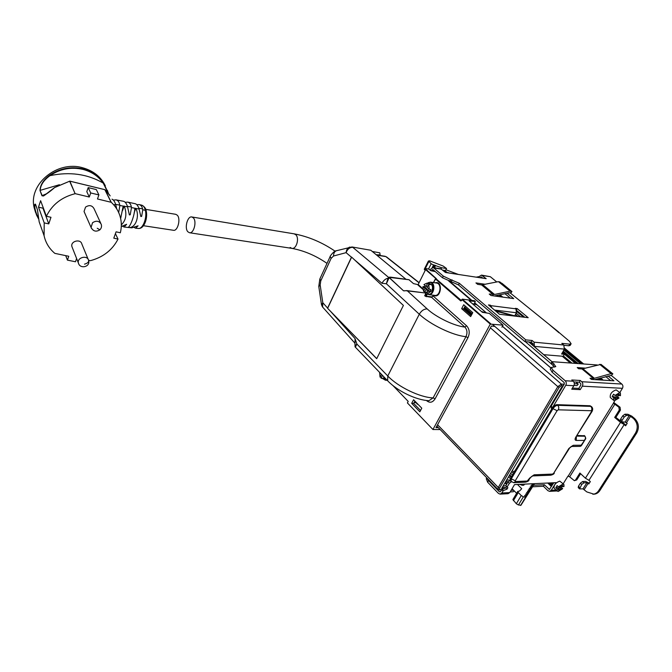 <?xml version="1.0" encoding="UTF-8"?>
<svg xmlns="http://www.w3.org/2000/svg" width="672" height="672" viewBox="0 0 672 672"><rect width="100%" height="100%" fill="white"/><g stroke="black" fill="none" stroke-linecap="round" stroke-linejoin="round"><path stroke-width="1.01" d="M145.782 209.378L175.778 214.326L177.316 215.233C180.953 218.803 177.71 231.37 173.46 230.286L143.438 225.708M187.874 231.79C184.246 228.186 187.48 215.88 191.797 216.964L193.351 217.871C197.039 221.407 193.788 233.814 189.487 232.739L187.874 231.79M191.797 216.964L294.101 233.831L295.747 234.696C299.678 238.048 296.411 249.455 291.85 248.371C296.411 249.455 299.678 238.048 295.747 234.696L294.101 233.831C308.473 236.578 322.157 242.374 335.152 251.227M290.136 247.464L291.85 248.371C304.13 250.656 315.848 255.662 327.012 263.382M112.006 199.172C113.568 199.786 114.82 201.659 115.76 204.8L116.743 208.925M113.392 200.113L115.912 199.836C118.037 200.306 119.356 202.196 119.851 205.498L124.337 206.287C127.092 213.998 126.092 220.206 121.321 224.893M115.912 199.836L123.497 201.272C125.194 201.684 126.554 203.549 127.579 206.875L129.368 214.922L130.217 214.796L131.494 207.598C130.998 204.422 129.721 202.591 127.646 202.104L125.227 202.297M131.494 207.598L135.828 208.421C139.986 216.275 135.442 228.388 128.73 227.522L129.209 226.212M135.828 208.421L139.112 209.059C138.104 205.901 136.794 204.112 135.173 203.692L127.646 202.104M139.112 209.059L140.834 216.535L141.649 216.392L142.766 209.782C142.313 206.816 141.095 205.078 139.112 204.565L136.819 204.683M134.82 208.228C134.66 215.309 129.965 227.884 127.747 227.413L128.73 227.522M123.169 206.086L120.649 218.568M118.692 212.579L119.851 205.498M122.422 226.17L124.076 227.018L126.647 224.297L121.288 226.489M124.076 227.018L131.804 227.85L138.071 225.8L135.685 228.22L134.14 227.489M107.327 190.26L108.377 193.351L103.438 182.7C98.641 175.879 91.871 171.284 83.126 168.924C71.123 166.186 59.968 168.286 49.644 175.224L49.955 175.669C60.169 168.806 71.215 166.723 83.084 169.428C91.736 171.763 98.44 176.308 103.194 183.053L108.133 193.049M103.438 182.7L103.194 183.053C87.301 173.956 69.56 171.494 49.955 175.669C43.73 180.18 40.48 185.077 40.194 190.352L59.405 184.724M69.762 181.154L54.642 187.555C48.468 192.956 44.243 195.695 41.983 195.77L43.411 195.989L45.956 194.334M37.556 210.059L35.524 204.33C34.516 203.624 34.289 205.38 34.826 209.605L36.59 215.166L38.296 216.3M37.439 209.731L35.356 204.154C34.154 205.489 34.709 209.177 37.019 215.216L38.531 218.19M38.665 219.072L36.59 215.174L38.665 219.08M42.067 230L39.186 221.886L37.439 209.681M76.616 258.518L75.482 261.761L67.418 260.131L68.754 256.267L54.835 253.369C49.199 248.615 45.62 242.726 44.092 235.712L44.209 222.886L48.77 223.894L50.971 217.291L46.402 216.275C52.038 204.7 61.614 197.173 75.13 193.696L69.619 181.171M49.644 175.224C43.403 179.92 40.186 185.018 40.009 190.52L42.176 195.602L46.578 193.754M35.574 212.486L34.196 207.824C28.115 184.338 57.12 160.196 82.564 167.74C93.307 170.722 100.892 176.753 105.336 185.825M44.209 222.886L38.506 207.169L40.622 200.693L46.402 216.275M38.506 207.169L42.958 208.186L43.168 207.556M104.782 189.655L69.854 181.171L75.13 193.696M89.284 197.022L90.695 192.948L88.2 187.606L86.806 191.646L89.284 197.022L75.348 193.696M88.2 187.606L96.323 189.588L98.893 194.922L90.695 192.948M109.519 194.88L105.025 189.748L110.183 195.88M115.424 233.638L118.02 239.089C112.409 249.992 103.219 257.183 90.451 260.669L88.586 260.333C87.377 254.755 76.843 257.477 78.389 262.979L78.75 263.936M67.418 260.131L65.722 255.646M48.77 223.894L42.958 208.186M118.02 239.089L113.786 238.157L116.08 231.823L120.33 232.772C121.859 226.649 121.607 220.651 119.574 214.788C117.877 210.059 115.105 205.892 111.258 202.314L97.474 198.971L98.893 194.922M84.563 212.654L84.059 211.411L85.562 207.085C89.275 204.742 92.114 205.288 94.072 208.723L100.8 223.373M72.282 247.514L71.896 246.523C70.375 241.105 80.64 238.51 81.841 243.995L88.2 259.409M445.662 271.286L443.512 270.816M557.164 394.775L556.29 396.665L556.819 396.69M560.91 388.45L560.036 390.348L560.566 390.373M464.596 307.104L472.189 313.732M561.574 387.332L562.094 387.786M561.607 388.618L561.078 388.592M573.972 385.459L576.962 385.619L578.08 384.418L578.004 383.872L574.342 383.687M564.161 349.423L581.456 363.754M557.861 394.943L557.332 394.918M508.494 481.622L505.882 481.74L506.839 480.119L509.989 479.984M505.957 485.806L503.395 485.932L502.446 487.536L504.538 487.435L505.1 488.048L504.47 487.435M510.174 491.921L513.383 491.744L514.265 490.904M513.584 490.207L511.123 490.333M511.266 481.9L509.334 483.286L507.125 487.007L507.872 487.712L507.024 489.132L503.328 490.602L501.808 493.013L509.779 492.576L514.542 484.604L555.979 482.639L551.258 490.291L549.595 491.358L547.907 490.669L543.404 486.242L544.337 484.722L549.402 489.376L553.829 482.74L552.922 484.21L551.191 485.108L550.78 485.982L551.838 485.965M508.561 476.809L510.367 478.64M504.958 482.899L506.52 484.487M385.652 378.697L381.066 378.193L382.46 375.446L384.468 377.454M381.503 374.38L380.05 377.118L381.57 377.202M384.401 377.454L382.2 378.563M380.05 377.118L379.588 372.389M379.52 372.38L381.436 374.38M427.568 286.625L426.048 286.415L423.948 284.558L426.779 283.206L429.811 283.626C432.474 284.71 433.163 287.095 431.894 290.766L428.501 293.009L424.662 292.362L426.594 288.607L425.04 288.397L423.536 291.362L425.065 291.564M429.29 289.296L428.686 284.441L429.106 283.66L430.231 284.651L428.686 284.441L427.174 287.414L429.29 289.296L430.836 289.506L430.416 290.564L429.828 291.48L428.274 291.278L425.468 292.614M429.828 291.48L427.711 289.607L426.166 289.397L428.274 291.278M426.048 286.415L427.552 283.441L429.106 283.66M423.536 291.362L422.948 286.532L424.494 286.742L425.006 285.499M426.779 283.206L427.552 283.441M422.948 286.532L425.04 288.397M424.494 286.742L426.594 288.607M584.371 435.758L577.298 435.498M591.469 406.61L590.041 405.762L556.962 404.67C555.24 404.83 553.669 405.955 552.258 408.055L510.611 478.187L510.376 481.026M552.712 403.612L552.224 403.175L550.049 406.778M516.13 468.905L513.895 472.122L512.316 470.543L514.315 467.099M584.086 435.506L584.774 436.128C585.85 437.564 585.64 438.992 584.153 440.404L576.24 440.437C574.871 440.244 574.72 439.16 575.778 437.186L591.461 411.592L591.36 410.743L558.272 409.819L557.096 410.676L515.264 480.766L515.449 481.547L527.276 481.026L529.67 478.111L534.19 474.793L552.552 474.088L553.652 473.273L568.814 448.543L573.258 445.292L581.179 445.217L585.304 439.303C585.942 438.984 585.833 437.942 584.984 436.204L585.06 436.439M573.258 445.292L571.452 446.468L580.196 446.376L581.179 445.217L581.314 445.763L585.211 439.446M552.224 403.175L552.955 403.2M418.009 404.309L415.632 402.62L415.892 402.125M414.112 402.57L415.632 402.62M494.802 326.407L491.375 326.038L435.968 427.678L438.371 427.694M417.144 404.174L417.875 404.166M462.05 299.536L461.53 300.644L462.05 299.645L490.3 324.114L432.944 429.517L440.177 429.568M432.944 429.517L407.4 402.931L408.206 401.402L393.028 385.644M490.3 324.114L503.017 325.147L501.908 327.163M418.118 284.668L426.073 268.64L418.118 284.668L413.482 283.609L408.971 279.737M461.639 308.675L470.66 316.588L472.769 312.648L463.705 304.76L461.639 308.675L463.638 308.918L465.158 306.029M463.638 308.918L471.215 315.546M414.893 401.092L413.683 403.385L420.546 410.491M411.684 403.326L413.574 399.739L421.781 408.19L419.849 411.802L411.684 403.326L413.683 403.385M462.05 299.645L462.26 299.141L474.491 300.72L475.373 301.476L469.14 300.905L482.42 312.337L489.292 313.396L503.017 325.147M435.145 282.828C443.276 280.241 441.235 299.149 433.784 295.436L433.381 296.226L466.612 325.828L464.831 327.054C467.216 329.692 467.594 332.9 465.956 336.664L433.121 397.883L428.963 400.68C416.178 400.184 397.345 391.028 387.668 380.78L387.769 375.976C397.967 386.845 420.042 397.522 433.121 397.883L435.086 398.832C432.583 402.62 429.769 403.234 426.644 400.672L426.443 400.47M433.81 295.268L431.651 297.394L425.317 296.243L424.654 295.638L425.754 295.949L426.661 294.176L427.342 293.849L428.585 294.588L434.734 295.386C440.412 296.428 442.226 283.5 436.456 283.013L430.324 282.148C436.086 282.626 434.263 295.638 428.585 294.588L433.297 295.21M473.978 304.088L475.373 301.476M448.745 281.022L471.19 300.292M485.957 312.883L481.463 311.514M472.374 303.685L476.994 304.853L486.083 312.648M426.073 268.64L428.837 269.06L430.702 270.673L435.305 271.606M370.793 250.253L351.977 246.96L370.793 250.253L405.989 279.283M404.88 290.833L404.233 290.85M389.038 277.343L409.198 279.77M389.5 277.208L389.172 277.654L389.264 277.166L390.986 277.208M355.001 343.316L355.051 338.629L356.882 344.047L355.354 347.206M405.325 290.732L403.544 290.816L389.348 277.62M389.105 277.729L386.383 283.76L387.878 278.645L389.172 277.654L403.544 290.816M387.895 278.62L388.861 277.36M355.051 338.629L330.347 311.128L376.69 358.697L403.41 305.424L351.523 257.04L327.533 308.238L376.74 358.613M327.608 308.078L322.795 302.719L321.493 304.844M318.805 286.591L320.174 285.012L322.795 302.719L322.619 307.07M330.347 311.128L327.533 308.238M466.612 325.828C469.535 329.07 469.988 333.01 467.981 337.638L465.956 336.664C452.92 335.53 430.189 324.584 419.294 314.219L387.769 375.976L356.882 344.047L355.018 345.878M355.202 347.021L354.992 346.584M351.439 257.208L346.097 252.647C347.558 249.026 349.793 247.262 352.8 247.346L388.718 277.502M372.28 251.471L379.798 252.84L380.134 254.957L378.739 255.284M320.174 285.012L320.754 280.913L331.103 258.418L333.53 256.015L346.097 252.647C346.408 249.766 347.592 247.926 349.667 247.111L349.894 247.052M351.624 257.141L327.667 308.255M380.134 254.957L376.211 254.722M442.714 270.136L445.477 270.564L446.536 268.498L443.184 266.053L429.643 260.828L428.585 260.98L431.172 263.785L433.558 264.919L441.512 267.716L446.536 268.498M440.941 268.834L441.512 267.716M434.624 265.079L433.574 267.154L434.532 267.515L435.59 265.432M434.532 267.515L435.943 268.052M530.771 343.636L533.14 343.862L531.166 342.182L524.849 341.578L458.497 284.928L442.445 277.746L432.97 269.59L432.012 269.926L433.65 270.178M498.851 295.025L501.102 296.89M445.889 269.749L458.371 274.453M529.158 342.266L531.527 342.493M446.872 272.261L448.123 272.891M449.249 273.067L448.241 272.672M523.488 317.134L516.818 311.606M498.691 296.562L497.255 295.369M520.531 316.781L516.197 313.177M495.743 296.159L495.298 295.789M428.753 261.71L424.654 269.85L425.225 270.337M424.654 269.85L424.301 269.203M433.574 267.154L433.322 267.649M517.978 316.478L515.508 314.42M528.982 342.107L531.342 342.334M558.6 331.976L549.368 324.576L558.978 332.749M482.874 278.174L481.194 276.889L480.253 277.78M431.55 270.85L432.012 269.926M430.248 270.287L430.912 268.976L433.012 267.599L433.793 267.968L443.285 276.116L450.601 279.602L449.761 281.24M478.783 277.553L479.388 276.41L481.488 275.108L486.184 278.678L445.477 272.488L440.807 268.808L433.012 267.599M482.278 275.47L490.333 276.713L496.784 281.98M510.056 292.816L549.368 324.576M490.333 276.713L481.488 275.108M564.11 345.316L568.865 345.769L570.184 345.391L571.074 343.862M504.974 293.714L510.392 298.158M516.835 310.649L524.866 317.302M450.601 279.602L459.337 283.298L525.806 339.881L532.123 340.494L534.106 342.174L563.791 345.005L561.809 343.367L569.814 344.14L571.124 343.77L569.411 341.267L558.247 331.817M494.424 295.974L509.435 292.757L510.846 293.042L511.946 291.556L502.068 283.399L498.422 281.644L510.098 291.152L494.558 294.47L489.25 294.034L491.005 295.512L513.71 298.612L507.158 293.244M492.584 295.722L493.198 294.58L481.606 284.928L477.649 284.348L475.936 282.92L485.453 284.315M514.727 315.84L516.432 312.757L515.936 308.843L515.332 308.339L517.146 308.574L528.192 317.696L499.498 314.269L488.468 304.928L490.392 305.172L491.921 307.852M525.806 339.881L524.849 341.578M532.123 340.494L531.166 342.182M534.106 342.174L534.45 346.76M533.148 343.862L533.123 345.635M563.791 345.005L564.346 349.104L563.422 350.683M490.392 305.172L489.88 306.121M517.146 308.574L516.558 309.649M543.74 354.673L563.178 356.294L564.362 354.262L562.153 353.086M564.362 354.262L561.599 354.026L563.506 350.759M511.955 291.547L499.649 281.77M510.098 291.152L511.316 291.27M498.422 281.644L481.606 284.928L493.198 294.58L492.744 295.747M494.558 294.47L482.958 284.827M578.264 487.637L578.441 486.268L580.39 483.16L582.565 481.555L585.53 481.412L589.31 483.21M620.449 420.697L620.642 419.126L622.726 415.825L624.943 414.196L627.866 414.271L631.806 416.153L634.595 418.496C638.761 422.755 639.475 427.577 636.728 432.97L599.844 490.585C598.382 492.786 596.442 493.987 594.04 494.197L586.841 491.929L582.985 488.872L579.575 488.888L581.75 484.445L583.926 482.832L582.565 481.555M582.985 488.872L586.891 482.689L583.926 482.832M586.891 482.689L588.848 483.941L590.318 481.614L588.958 480.329L624.204 424.544L625.649 425.788L627.211 423.326L625.17 422.083L629.328 415.498L626.405 415.43L624.187 417.06L622.104 420.361L621.869 421.898L625.17 422.083M626.052 425.149L615.854 417.438L614.678 417.413L620.525 422.394L624.204 424.544M592.855 494.264C595.266 494.054 597.198 492.853 598.668 490.652L635.569 432.961C638.316 427.568 637.602 422.738 633.436 418.471L629.328 415.498M563.203 483.773L567.941 476.137L569.688 476.851L574.4 480.698L575.56 479.968L579.902 473.029L585.404 478.178L588.958 480.329M585.404 478.178L620.525 422.394M613.67 402.452L620.046 407.232L620.458 410.08L619.29 410.046L614.678 417.413M619.29 410.046L618.878 407.19L613.444 403.2L568.184 476.129M580.633 473.71L576.744 479.917L575.56 479.968M574.4 480.698L576.744 479.917M620.458 410.08L615.854 417.438M614.754 400.697L613.444 403.2M619.819 392.54L622.44 388.315C623.246 386.694 623.036 385.274 621.818 384.048L611.167 375.354M580.264 380.478L581.717 381.713C582.943 382.99 583.145 384.476 582.33 386.165L580.238 389.642L571.738 389.222L573.838 385.711C574.661 384.006 574.451 382.502 573.224 381.217L571.771 379.974L580.264 380.478L579.222 382.217L573.812 381.906M597.274 364.972L552.031 361.679L555.803 366.61L551.258 367.475L553.056 370.339L565.177 380.747C566.404 382.04 566.605 383.561 565.782 385.283L552.451 407.753M550.309 369.096L552.023 372.095L564.127 382.519L564.329 384.031L551.141 406.266L551.023 407.896M579.222 382.217L580.667 383.452L580.877 384.93L578.794 388.408L572.426 388.08M503.017 490.972L501.724 489.636L500.506 491.677L499.388 491.803L488.527 480.572L487.04 478.12M501.724 489.636L505.722 487.805L506.545 486.41M509.334 483.286L508.024 481.958L505.823 485.671L507.125 487.007M508.024 481.958L510.048 480.497M512.442 475.104L510.644 473.298M513.4 473.491L511.594 471.685M507.024 489.132L505.722 487.805M503.328 490.602L502.026 489.258M501.808 493.013L500.136 494.13L498.439 493.408L487.595 482.16L486.31 478.724M509.779 492.576L508.108 493.685L500.136 494.13M580.238 389.642L578.794 388.408M551.057 363.359L554.476 367.097M605.741 376.58L610.646 380.612M585.488 368.155L577.223 367.55L578.634 368.726L582.028 368.97L593.401 378.445L590.008 378.235L591.444 379.436L613.948 380.814L608.009 375.95M543.404 486.242L532.535 486.788M544.337 484.722L533.492 485.26M612.856 373.859L611.318 375.388L612.864 373.859L601.012 364.384L582.028 368.97L593.401 378.445L592.754 379.512M601.012 364.384L612.604 373.775M599.668 364.333L611.083 373.632L612.427 373.674M583.002 368.827L594.376 378.286L611.083 373.632M594.812 379.638L611.318 375.388M592.889 379.52L593.401 378.445L594.376 378.286M513.988 316L495.768 311.111M495.138 310.582L516.398 316.294M479.304 276.57L476.179 277.158M554.182 488.174L554.081 488.082C553.77 485.008 555.66 482.689 559.734 481.118L563.816 484.369M561.968 486.578L561.322 487.435L562.64 488.704L558.272 491.442L557.155 491.072L557.105 488.998L555.794 487.721L557.122 485.579L558.44 486.847L562.825 484.1L563.917 484.47L563.968 486.562L562.052 486.662L562.775 485.495L561.086 485.587L560.364 486.746L558.44 486.847M562.64 488.704L560.725 488.804L560.003 489.964L558.314 490.056L559.037 488.897L557.105 488.998M562.052 486.662L561.028 485.68M559.037 488.897L557.726 487.62L555.794 487.721M561.322 487.435L559.406 487.536L558.743 488.611M560.725 488.804L559.406 487.536M560.003 489.964L558.986 488.981M610.394 397.614L610.302 397.53C609.806 394.044 611.747 391.49 616.132 389.878L620.306 392.944M618.517 395.497L617.593 396.782L619.038 397.992L614.578 400.697L613.687 400.369L613.603 397.757L612.158 396.547L613.603 394.212L615.056 395.413L619.542 392.7L620.399 393.028L620.483 395.657L618.601 395.573L619.391 394.304L617.736 394.229L616.946 395.497L615.056 395.413M619.038 397.992L617.156 397.908L616.375 399.168L614.712 399.101L615.502 397.841L613.603 397.757M618.601 395.573L617.484 394.64M615.502 397.841L614.057 396.631L612.158 396.547M617.593 396.782L615.712 396.707L615.174 397.564M617.156 397.908L615.712 396.707M616.375 399.168L615.25 398.236M520.766 505.193L518.44 504.974L516.323 503.748L512.904 499.489M512.098 488.704L516.625 493.307M524.563 499.548L525.832 497.44M522.724 502.471L524 500.346M525.798 497.179L526.756 495.81L525.605 494.239M525.739 494.021L527.671 494.357L526.512 492.794M526.655 492.576L528.578 492.912L527.428 491.358M527.562 491.148L529.477 491.484L528.326 489.93M528.461 489.728L530.368 490.056L529.166 488.351L531.258 488.645L530.116 487.116M530.242 486.906L532.14 487.25L530.998 485.722M531.124 485.52L533.014 485.856L531.871 484.336M532.006 484.134L533.887 484.47L533.366 483.714M517.474 484.462L521.716 488.729L519.439 491.089L517.784 491.383L518.288 492.542L513.374 500.716M516.323 503.748L521.27 495.566L518.288 492.542M521.27 495.566L523.396 496.784L518.44 504.974M520.59 505.462L525.546 497.288L523.396 496.784M525.546 497.288L524.572 495.482L526.596 495.877M524.572 484.126L524.051 484.924C523.362 485.621 521.968 485.428 519.876 484.352M498.112 489.577L498.254 487.469L437.564 424.738M502.387 326.298L550.931 368.038L502.387 326.29M492.887 324.744L561.364 384.107L557.81 386.627L498.254 487.469L499.565 488.107L499.968 489.678L499.346 490.048M562.649 386.854L561.834 386.887L501.606 488.552L503.454 488.695M139.112 204.565L141.632 205.136C143.38 205.598 144.614 207.32 145.345 210.302C147.286 217.787 142.783 229.295 138.306 228.463L135.685 228.22M114.484 204.59L115.76 204.8M124.337 206.287L127.579 206.875M142.766 209.782L145.345 210.302M134.131 212.822L135.786 208.337M122.472 210.739L124.186 206.027M44.092 235.712L39.186 221.886L37.447 209.773L35.524 204.33M41.983 195.77L40.009 190.52M111.082 202.222L104.832 189.638L69.821 181.129L54.642 187.505L43.73 195.854M91.459 228.362L91.056 227.413L92.543 222.726C96.356 220.315 99.263 220.853 101.254 224.347C101.867 226.439 101.413 228.253 99.901 229.79L97.222 228.27M111.258 202.314L105.042 189.764M88.637 260.526L88.637 260.526C88.889 262.063 87.503 263.273 84.496 264.172M449.501 281.198L471.862 300.376M474.667 302.795L486.528 312.967M525.235 341.62L551.04 363.636M445.469 271.118L447.434 272.79M528.73 341.947L551.989 361.746M575.828 382.024L578.004 383.872M562.204 356.21L570.167 362.88M563.38 355.95L571.83 363.006M562.447 352.573L575.299 363.275M562.489 352.498L575.442 363.292L562.481 352.514M562.615 352.288L575.87 363.325M562.993 351.632L577.172 363.426M596.207 379.252L596.82 379.764M563.254 351.187L578.063 363.493M596.82 379.084L597.71 379.814M563.867 349.919L580.457 363.678M598.475 378.622L600.096 379.966M564.312 349.163L581.977 363.796M499.8 294.823L502.538 297.083M564.64 348.457L583.304 363.896M600.44 378.067L602.944 380.142M499.859 294.806L502.622 297.1M564.656 348.398L583.397 363.905M600.499 378.05L603.028 380.142M558.642 392.272L559.163 392.734M463.747 308.708L471.332 315.344M558.86 391.91L559.381 392.364M464.1 308.036L471.694 314.664M559.289 391.196L559.81 391.65M471.988 314.11L464.394 307.482L471.971 314.126M559.616 390.634L560.146 391.087M509.326 475.516L511.123 477.33M509.72 474.86L511.518 476.666M547.806 483.025L550.754 485.898M548.041 483.017L550.813 485.722M548.999 482.966L551.191 485.108M549.696 482.933L551.603 484.789M550.469 482.899L552.308 484.688M551.519 482.849L552.922 484.21M505.31 482.294L506.881 483.89M505.462 482.051L507.024 483.638L505.47 482.034M576.92 436.12L584.984 436.204M568.814 448.543L571.326 446.468M553.652 473.273L569.444 448.316M534.19 474.793L532.484 475.927L550.78 475.205L552.552 474.088M529.67 478.111L532.417 475.936M528.41 480.194L530.359 477.826M515.449 481.547L513.702 482.689L525.538 482.152L527.276 481.026M557.096 410.676L552.972 408.694L511.274 478.85L515.264 480.766M510.611 478.187L511.274 478.85L511.031 481.69M591.36 410.743C592.158 409.105 591.956 407.652 590.755 406.384L557.676 405.308C558.886 406.627 559.087 408.131 558.272 409.819M556.962 404.67L557.676 405.308C555.954 405.468 554.383 406.594 552.972 408.694L552.258 408.055M590.041 405.762L591.562 406.686C592.838 407.896 593.015 409.45 592.108 411.348L591.461 411.592M575.778 437.186L592.074 411.407M576.24 440.437L576.349 437.044M461.471 300.586L435.834 278.62L433.516 282.601M467.981 337.638L435.086 398.832M461.53 300.644L460.698 300.905L435.397 278.914L435.716 278.569L433.381 282.576M462.26 299.141L490.753 323.803M418.001 285.046L422.755 289.288M461.336 300.628L460.698 300.905M388.198 278.158C385.535 278.737 383.468 280.451 382.015 283.298L386.383 283.76L419.294 314.219C421.411 310.691 424.032 308.918 427.157 308.902C436.036 317.201 454.255 325.987 464.831 327.054L431.651 297.394L432.886 295.991M435.372 278.888L433.482 282.593M418.211 284.575L422.688 288.565M390.76 277.175L409.088 279.72M425.897 269.245L436.363 278.704M425.687 269.716L435.918 278.603M386.862 379.949L385.459 380.226L382.771 378.588M387.895 381.016L355.135 346.928M425.981 293.084L407.098 290.623L427.157 308.902M431.592 296.864L426.25 296.184L427.148 294.412L426.661 294.176M427.182 283.256L430.324 282.148L427.106 283.248M425.04 295.302L425.964 293.546M386.509 379.579L382.906 378.596M425.972 293.051L405.602 290.682M427.35 283.282C434.969 277.948 434.969 297.184 427.342 293.849M426.006 292.681L425.006 295.218L425.989 293.572M382.015 283.298L354.488 259.804M425.317 296.243L425.754 295.949L426.308 296.713M403.939 290.85L406.846 290.598M426.023 292.933L425.914 293.437L426.023 292.933M333.53 256.015C333.564 253.243 334.564 251.471 336.512 250.706L336.748 250.639M320.754 280.913L319.906 278.855M331.103 258.418L330.204 256.427M386.417 256.822L419.093 282.618M376.748 255.158L385.854 256.595L419.009 282.778M432.138 267.725L433.558 264.919M428.534 269.018L431.172 263.785M480.497 277.326L482.143 277.578M443.285 276.116L442.445 277.746M433.793 267.968L441.588 269.17M515.936 308.843L490.997 305.684M452.029 279.812L451.189 281.442M459.337 283.298L458.497 284.928M569.814 344.14L568.865 345.769M534.652 346.399L564.346 349.104M494.542 310.069L516.432 312.757M510.502 292.925L511.61 291.43M579.802 487.553L578.441 486.268M581.75 484.445L580.39 483.16M630.647 416.128L626.48 422.705M588.168 483.302L584.254 489.476M599.844 490.585L598.668 490.652M636.728 432.97L635.569 432.961M634.595 418.496L633.436 418.471M624.943 414.196L626.405 415.43M569.688 476.851L615.006 403.939M620.642 419.126L622.104 420.361M622.726 415.825L624.187 417.06M620.046 407.232L618.878 407.19M551.258 490.291L556.08 490.022M582.33 386.165L622.44 388.315M565.782 385.283L573.838 385.711M487.595 482.16L488.527 480.572M581.717 381.713L621.818 384.048M565.177 380.747L573.224 381.217M553.056 370.339L552.023 372.095M552.569 407.534L551.141 406.266M499.388 491.803L500.464 491.753M548.848 489.149L549.914 489.09M554.014 363.787L553.006 365.518M552.619 362.603L551.62 364.333M526.697 495.583L527.402 494.407M527.604 494.13L528.31 492.962M528.511 492.694L529.217 491.534M529.41 491.257L530.107 490.106M530.309 489.838L530.998 488.695M531.191 488.426L531.88 487.292M532.073 487.024L532.753 485.898M532.946 485.638L533.627 484.52M533.82 484.252L534.173 483.672M564.194 384.241L561.364 384.107L561.565 385.619L559.188 387.29L557.81 386.627L490.4 327.818M501.707 489.653L499.968 489.678M559.188 387.29L499.565 488.107M561.565 385.619L563.338 385.703M115.643 204.414L119.801 205.103M127.411 206.354L131.401 207.01M138.835 208.236L142.607 208.858M189.487 232.739L291.85 248.371M146.269 211.025C147.857 218.652 144.06 229.11 138.306 228.463M141.632 205.136C144.329 206.43 145.866 208.354 146.236 210.907M34.196 207.824L36.599 215.174M84.126 211.672L91.056 227.413C93.156 231.328 96.079 232.134 99.834 229.849M71.912 246.59L78.397 263.038C79.892 269.262 90.166 267.078 88.712 260.862M445.603 271.177L447.502 272.798M528.797 341.956L552.014 361.712M575.904 382.032L578.113 383.914M563.884 349.894L580.516 363.678M598.517 378.605L600.155 379.966M499.993 294.781L502.832 297.125M564.69 348.281L583.598 363.922M600.642 378.008L603.238 380.159M559.633 390.608L560.154 391.062M509.62 475.02L511.417 476.826M547.747 483.025L550.78 485.982M580.196 446.376L581.314 445.763M550.78 475.205C552.989 474.625 554.156 473.894 554.291 473.021M525.538 482.152C527.713 481.597 528.898 480.85 529.099 479.909M510.266 480.917L513.702 482.689M584.296 435.582L584.968 436.187M462.092 299.258L461.261 300.661M382.687 378.588L385.459 380.226L387.215 380.31M351.985 246.96L336.512 250.706C333.757 250.622 329.221 257.334 330.137 256.586L319.83 279.023L318.78 286.423L321.468 304.626L322.417 306.835L354.883 343.123L355.127 346.92M376.454 254.923L385.224 256.309M424.284 269.245L428.366 261.114M579.575 488.888L578.222 487.603M620.416 420.664L621.869 421.898M549.595 491.358L557.021 490.938M551.888 408.677L550.973 407.854M486.217 478.892L486.805 477.876M551.258 367.475L550.234 369.23M552.031 361.679L551.032 363.401M499.069 294.983L501.421 296.932M557.155 491.072L554.081 488.082M613.687 400.369L610.302 397.53M601.835 380.075L599.676 378.286M524.857 499.002L523.648 501.01M523.018 501.934L521.8 503.95M523.068 501.883L526.747 495.818M523.992 500.413L527.663 494.365M524.908 498.96L528.57 492.929M525.823 497.507L529.469 491.492M526.722 496.07L530.359 490.073M527.621 494.642L531.25 488.662M528.511 493.223L532.132 487.259M529.402 491.812L533.005 485.864M530.275 490.417L533.879 484.487M531.149 489.023L534.408 483.664M532.022 487.645L532.879 486.276M533.736 484.915L534.5 483.655M517.784 491.383L512.879 499.548M525.781 497.255L520.834 505.411M498.019 489.493L436.825 426.098M501.488 490.022L498.019 489.485M502.421 326.231L550.964 367.97"/></g></svg>
